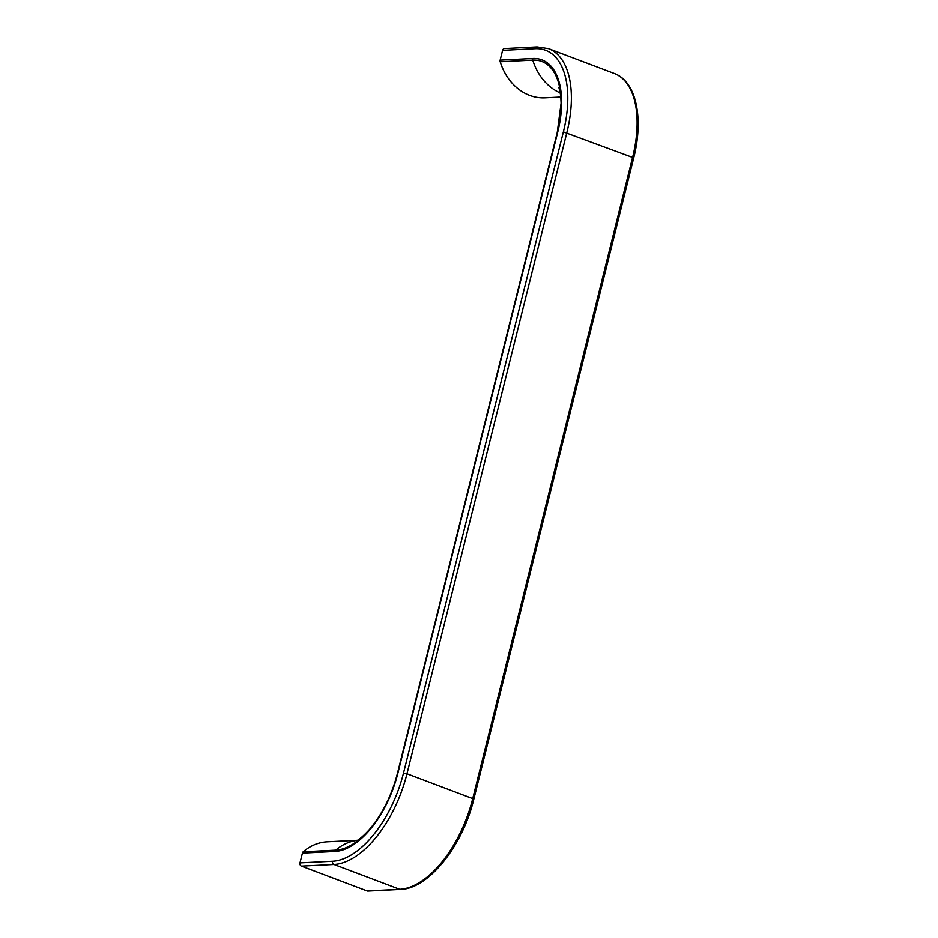 <?xml version="1.0" encoding="UTF-8"?>
<svg xmlns="http://www.w3.org/2000/svg" width="938" height="938" viewBox="0 0 938 938"><rect width="100%" height="100%" fill="white"/><g stroke="black" fill="none" stroke-linecap="round" stroke-linejoin="round"><path stroke-width="1.41" d="M357.413 840.319L327.315 841.832A53.935 44.977 87.1 0 0 303.209 851.821A2.568 2.146 87.1 0 0 302.435 853.134L299.996 862.925A2.568 2.146 87.1 0 0 301.438 866.149L367.168 890.983A2.568 2.146 87.1 0 0 367.907 891.1L400.467 889.459C428.525 889.001 462.715 845.912 473.784 799.305L472.717 798.613A92.522 47.99 110.7 0 1 399.729 889.341A2.568 2.146 87.1 0 0 400.467 889.459M502.592 50.324L535.152 48.694A2.568 2.146 -92.9 0 1 537.075 46.9L504.515 48.541A2.568 2.146 87.1 0 0 502.592 50.324L500.153 60.114A2.568 2.146 87.1 0 0 500.2 61.744A53.935 44.977 87.1 0 0 545.107 97.81L560.854 97.013M357.214 840.413A53.935 44.977 87.1 0 0 335.769 850.18L303.209 851.821M535.152 48.694A89.954 46.654 110.7 0 1 563.375 131.906L403.504 773.076A89.954 46.654 110.7 0 1 332.556 861.283A2.568 2.146 87.1 0 0 333.998 864.508L399.729 889.341L367.168 890.983M560.361 92.979A53.935 44.977 -92.9 0 1 532.761 60.102A78.135 40.522 110.7 0 1 561.1 103.157A78.135 40.522 110.7 0 1 557.289 132.305L397.407 773.557A78.135 40.522 110.7 0 1 368.763 830.294A78.135 40.522 110.7 0 1 335.769 850.18A2.568 2.146 87.1 0 0 334.995 851.493L302.435 853.134M633.654 158.135C643.89 118.364 636.292 81.289 614.273 73.457A92.522 47.99 110.7 0 1 632.575 157.443L633.654 158.135L473.784 799.305M563.375 131.906L632.575 157.443L472.717 798.613L406.975 773.78A92.522 47.99 110.7 0 1 333.998 864.508L301.438 866.149M500.2 61.744L532.761 60.102A2.568 2.146 -92.9 0 1 532.714 58.473A79.683 41.331 110.7 0 1 557.711 132.188L397.841 773.358A79.683 41.331 110.7 0 1 334.995 851.493M332.556 861.283L299.996 862.925M403.504 773.076L406.975 773.78L566.845 132.61A92.522 47.99 110.7 0 0 548.542 48.624L537.075 46.9M557.711 132.188L397.841 773.358M500.153 60.114L532.714 58.473M356.546 840.741C355.948 840.636 357.765 841.914 368.763 830.294C382.024 814.829 391.58 795.905 397.407 773.51M557.266 132.34L561.1 103.157L560.701 95.477L558.849 87.246M548.542 48.624L614.273 73.457"/></g></svg>
